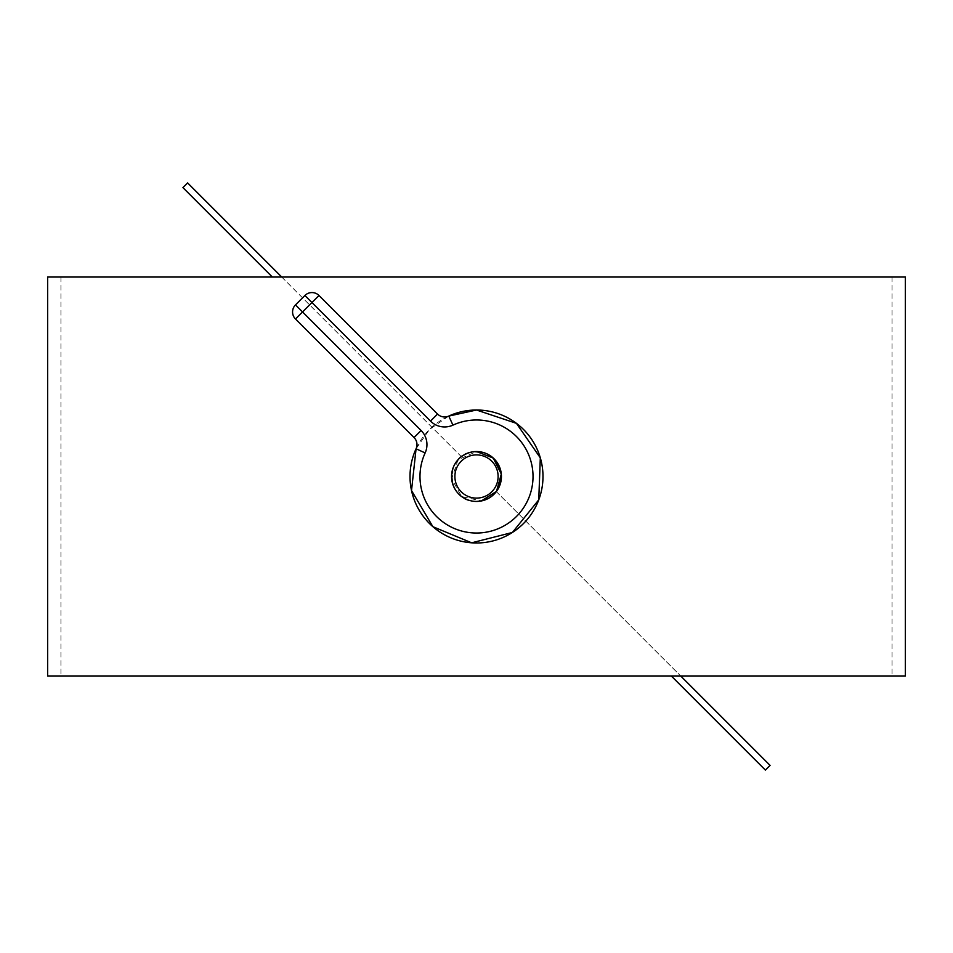 <?xml version="1.0" encoding="UTF-8"?>
<svg xmlns="http://www.w3.org/2000/svg" width="953" height="953" viewBox="0 0 953 953"><rect width="100%" height="100%" fill="white"/><g stroke="black" fill="none" stroke-linecap="round" stroke-linejoin="round"><path stroke-width="0.71" stroke-dasharray="4.76 3.57" d="M47.65 675.963L905.35 675.963M770.072 765.378L496.322 491.617L491.617 496.322L495.655 492.463M481.372 500.956L486.018 499.551L476.5 501.433C465.719 500.944 458.048 495.81 453.473 486.042M47.65 277.037L905.35 277.037M452.044 481.372L451.567 476.393M452.056 471.604L452.639 469.269M453.473 466.958L455.76 462.658M458.869 458.869L462.634 455.772M466.982 453.461L476.5 451.567L482.397 452.27M448.708 416.104L429.469 429.505L416.08 448.744M476.5 675.963L892.056 675.963L476.5 675.963M494.142 458.881L497.24 462.658M499.539 466.982L500.361 469.269M500.968 471.687L501.433 476.5M500.956 481.372L499.527 486.042M497.228 490.354L494.142 494.119M476.5 277.037L892.056 277.037L476.5 277.037M476.5 501.433C445.837 503.029 443.443 452.961 474.189 451.674M476.5 451.567A24.933 24.933 0 0 0 454.903 488.972A24.933 24.933 0 0 0 498.097 488.972A24.933 24.933 0 0 0 476.5 451.567A24.933 24.933 0 0 0 454.903 488.972A24.933 24.933 0 0 0 498.097 488.972A24.933 24.933 0 0 0 476.5 451.567L458.024 459.751L451.686 478.93L461.645 496.525L481.348 500.956M416.068 448.78A66.484 66.484 0 0 1 448.78 416.068A9.971 9.971 0 0 1 437.558 414.055L319.005 295.49A9.971 9.971 0 0 0 304.9 295.49L295.49 304.9A9.971 9.971 0 0 0 295.49 319.005L414.055 437.558A9.971 9.971 0 0 1 416.068 448.78M281.731 277.037L461.383 456.678L456.678 461.383L461.383 456.678L187.622 182.928M272.332 277.037L182.928 187.622M496.322 491.617L680.668 675.963M765.378 770.072L671.269 675.963M60.944 277.037L60.944 675.963M892.056 277.037L892.056 675.963"/><path stroke-width="1.43" d="M905.35 675.963L47.65 675.963L47.65 277.037L905.35 277.037L905.35 675.963M474.189 451.674L482.397 452.27M490.342 455.76C502.6 466.017 504.59 477.965 496.322 491.617M495.655 492.463L493.988 494.273M492.463 495.655L490.378 497.216M488.258 498.49L486.018 499.539L488.258 498.49M453.473 486.042L452.044 481.372M451.567 476.393L452.056 471.604M452.639 469.269L453.473 466.958M455.76 462.658L458.869 458.869M462.634 455.772L466.982 453.461M416.08 448.744L411.517 490.545L432.876 526.687L471.652 542.817L512.38 532.477L538.755 499.849L540.315 457.845L516.431 423.346L476.5 410.016L448.708 416.104M490.366 455.772L494.142 458.881M497.24 462.658L499.539 466.982M500.361 469.269L500.968 471.687M501.433 476.5L500.956 481.372M499.527 486.042L497.228 490.354M491.617 496.322L490.342 497.24M481.372 500.956L476.5 501.433A24.933 24.933 0 0 1 454.903 464.028A24.933 24.933 0 0 1 498.097 464.028A24.933 24.933 0 0 1 476.5 501.433A24.933 24.933 0 0 1 454.903 464.028A24.933 24.933 0 0 1 498.097 464.028A24.933 24.933 0 0 1 476.5 501.433A24.933 24.933 0 0 1 454.903 464.028A24.933 24.933 0 0 1 498.097 464.028A24.933 24.933 0 0 1 476.5 501.433M481.348 500.956L496.513 491.367L501.314 474.07L493.261 458.048L476.5 451.567M430.506 421.107L304.9 295.49A9.971 9.971 0 0 1 319.005 295.49L437.558 414.055A9.971 9.971 0 0 0 448.78 416.068A66.484 66.484 0 0 1 542.305 486.006A66.484 66.484 0 0 1 457.69 540.268A66.484 66.484 0 0 1 416.068 448.78L425.133 452.937A19.942 19.942 0 0 0 421.107 430.506L302.542 311.953L319.005 295.49A9.971 9.971 0 0 0 304.9 295.49L295.49 304.9A9.971 9.971 0 0 0 295.49 319.005L302.542 311.953L295.49 304.9A9.971 9.971 0 0 0 295.49 319.005L414.055 437.558A9.971 9.971 0 0 1 416.068 448.78A66.484 66.484 0 0 0 457.69 540.268A66.484 66.484 0 0 0 542.305 486.006A66.484 66.484 0 0 0 448.78 416.068A9.971 9.971 0 0 1 437.558 414.055L430.506 421.107A19.942 19.942 0 0 0 452.937 425.133L448.78 416.068M456.678 461.383L457.345 460.549M281.731 277.037L187.622 182.928L182.928 187.622L272.332 277.037M680.668 675.963L770.072 765.378L765.378 770.072L671.269 675.963M425.133 452.937A56.513 56.513 0 0 0 468.423 532.441A56.513 56.513 0 0 0 532.441 468.423A56.513 56.513 0 0 0 452.937 425.133M476.5 498.109A21.609 21.609 0 0 0 495.215 465.695A21.609 21.609 0 0 0 457.785 465.695A21.609 21.609 0 0 0 476.5 498.109M476.5 454.891A21.609 21.609 0 0 1 495.215 487.305A21.609 21.609 0 0 1 457.785 487.305A21.609 21.609 0 0 1 476.5 454.891M421.107 430.506L414.055 437.558A9.971 9.971 0 0 1 416.068 448.78"/></g></svg>
